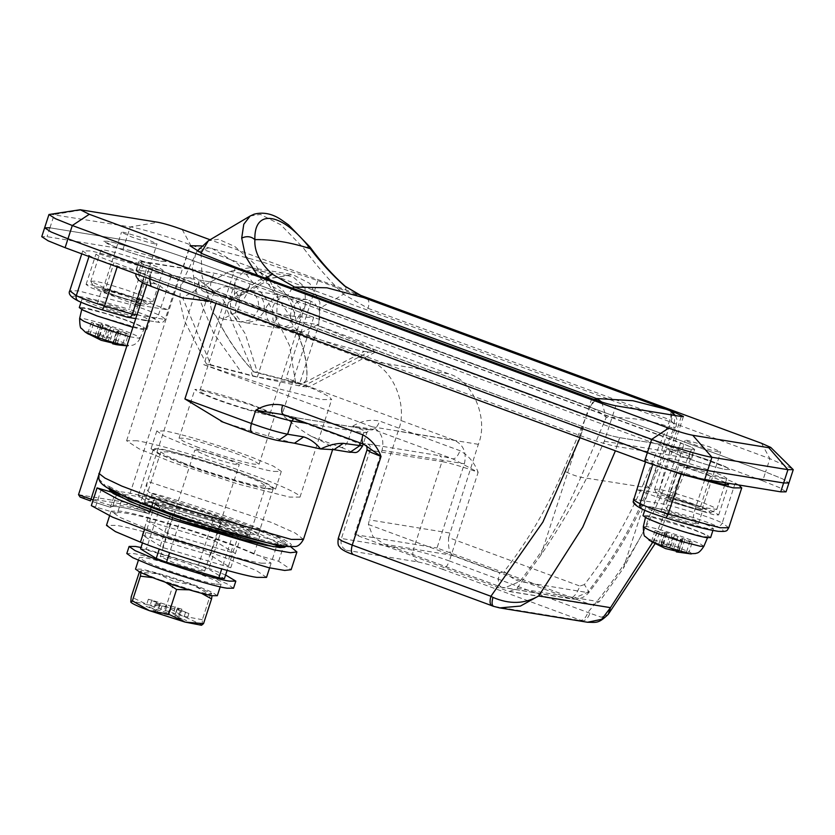 <?xml version="1.0" encoding="UTF-8"?>
<svg xmlns="http://www.w3.org/2000/svg" width="835" height="835" viewBox="0 0 835 835"><rect width="100%" height="100%" fill="white"/><g stroke="black" fill="none" stroke-linecap="round" stroke-linejoin="round"><path stroke-width="0.63" stroke-dasharray="4.17 3.13" d="M710.595 537.604L706.827 534.974L696.244 530.528C682.842 525.184 654.316 516.521 647.052 515.644L643.013 515.644M649.933 506.782L645.893 506.782L650.173 509.653L661.852 514.475C675.525 519.788 702.517 527.908 709.437 528.743L713.476 528.743L709.708 526.113L699.125 521.656C685.723 516.322 657.197 507.649 649.933 506.782M703.884 546.267L699.573 543.449L682.748 536.884C666.967 531.498 655.047 528.064 646.968 526.582L643.347 526.603M649.4 516.51L645.674 516.531L650.225 519.443L665.224 525.372L684.178 531.603L704.208 536.738L707.923 536.748L703.498 533.857L691.578 529.035L649.4 516.51M692.236 542.239L671.966 534.233L668.355 545.338L670.275 548.167L673.469 549.889L686.485 552.029L688.635 553.334L676.287 551.831L680.348 539.316L692.236 542.239L688.635 553.334M668.355 545.338L661.205 543.209L662.854 545.965L662.019 546.487L652.208 542.197M680.348 539.316L682.456 540.642L675.306 538.512L671.695 549.607M675.306 538.512L655.026 530.517L666.194 533.628L666.925 533.44L664.817 532.114L671.966 534.233M669.628 535.726L665.453 548.574M672.927 537.103L668.866 549.628M664.702 534.066L660.631 546.591M657.166 531.822L653.565 542.917M655.026 530.517L651.425 541.612M662.479 532.72L658.418 545.234M666.194 533.628L662.019 546.487M666.925 533.44L662.854 545.965M664.817 532.114L661.205 543.209M674.346 535.642L670.275 548.167M677.644 537.03L673.469 549.889M682.571 538.679L678.5 551.204M690.096 540.934L686.485 552.029M684.784 540.036L680.723 552.551M681.068 539.118L676.893 551.977M682.456 540.642L678.855 551.737M696.129 523.827C690.368 522.72 682.362 520.382 672.133 516.792L661.007 511.688L663.24 511.688C669.002 512.794 677.008 515.132 687.236 518.723L698.363 523.827L696.129 523.827M691.787 504.716L702.913 509.82L700.68 509.82C694.918 508.713 686.913 506.375 676.684 502.785L665.558 497.681L667.791 497.681C673.563 498.787 681.558 501.125 691.787 504.716M728.778 527.772L722.244 522.94C721.127 525.57 719.3 526.666 716.764 526.227C736.157 535.778 708.654 531.279 666.1 517.951C655.496 514.611 647.668 511.719 642.606 509.287C638.796 507.346 636.761 505.937 636.489 505.06L668.083 510.227C666.142 509.183 665.495 507.252 666.163 504.434L669.273 494.863L636.562 489.519L667.885 501.083L677.738 470.763L702.496 479.019M636.489 505.06L633.274 501.177M667.885 501.083L714.562 514.944L718.674 514.944L713.706 511.73L669.273 494.863L679.126 464.542L707.015 472.641C719.739 476.66 729.132 480.125 735.207 483.048L738.704 484.968M700.586 506.427L710.439 476.107L726.711 483.016M645.538 461.912L646.415 459.198L677.738 470.763M710.439 476.107L679.126 464.542M661.466 467.454L652.97 463.811C648.743 461.651 646.551 460.116 646.415 459.198M266.532 577.382L256.387 570.576L228.727 559.158C196.361 546.57 132.421 527.334 116.034 525.372L106.473 525.372M261.574 563.197L271.145 563.197L261 556.392L233.341 544.973C200.964 532.386 137.034 513.149 120.647 511.187L111.076 511.187L120 517.408L145.06 527.96C176.811 540.6 244.373 561.13 261.574 563.197M230.794 567.727L162.616 547.478L142.211 535.026L210.389 555.275L230.794 567.727L235.397 553.542L214.992 541.09L146.824 520.842L167.23 533.294L235.397 553.542L214.992 541.09L146.824 520.842L167.23 533.294L235.397 553.542L241.158 535.809L220.753 523.368L152.586 503.119L172.991 515.56L241.158 535.809M210.389 555.275L220.753 523.368M162.616 547.478L172.991 515.56M142.211 535.026L152.586 503.119M236.608 464.625C229.583 463.279 219.949 460.44 207.696 456.119L194.805 450.18L197.457 450.18C203.97 451.401 213.217 454.094 225.21 458.258L239.269 464.625L236.608 464.625M202.039 571.015C195.025 569.658 185.38 566.829 173.127 562.508L160.237 556.569L162.898 556.559C169.401 557.79 178.648 560.483 190.641 564.648L204.7 571.015L202.039 571.015M236.493 301.821C233.831 310.547 235.595 317.07 241.785 321.392L245.876 322.78L256.669 320.661L263.891 311.966C265.561 302.197 262.138 295.266 253.621 291.154L251.147 290.486L242.244 292.908L236.493 301.821M266.386 306.758L273.619 298.043L284.411 295.914L286.979 296.602C294.379 300.537 296.644 307.29 293.795 316.851L288.044 325.796L279.13 328.218L275.091 326.84C267.586 322.289 264.685 315.599 266.386 306.758M183.105 462.872C203.917 471.159 248.204 484.624 259.487 485.98L265.76 485.97L259.111 481.513L240.971 474.029C219.751 465.773 177.834 453.165 167.094 451.881L160.821 451.881L166.676 455.952L183.105 462.872M166.687 513.41C187.499 521.698 231.786 535.152 243.068 536.508L249.331 536.508L242.693 532.052L224.552 524.568C203.333 516.312 161.416 503.703 150.676 502.409L144.403 502.409L150.258 506.49L166.687 513.41M177.469 461.745C202.174 471.577 254.717 487.546 268.098 489.153L275.54 489.153L267.649 483.862L246.137 474.979C220.951 465.189 171.227 450.232 158.483 448.698L151.041 448.698L157.982 453.541L177.469 461.745M273.859 471.431L281.301 471.42L273.41 466.128L251.899 457.246C226.713 447.456 176.989 432.499 164.245 430.964L156.803 430.975L163.743 435.807L183.23 444.011C207.936 453.854 260.478 469.813 273.859 471.431M196.027 446.579C211.902 452.904 245.678 463.164 254.278 464.197L259.069 464.197L253.997 460.795L240.167 455.085C223.978 448.792 192.008 439.179 183.815 438.198L179.034 438.198L183.502 441.308L196.027 446.579M270.123 415.444L274.913 415.444L269.841 412.041L256.011 406.332C239.822 400.028 207.852 390.415 199.659 389.434L194.879 389.434L199.346 392.544L211.871 397.815C227.746 404.14 261.522 414.411 270.123 415.444M296.07 320.765C294.765 310.797 290.256 300.475 282.554 289.787L259.842 271.605L254.665 270.216L244.676 271.114L237.203 277.606L235.157 282.094L234.218 297.938L259.09 280.017L287.532 275.581L293.2 277.053L305.005 287.303L305.412 304.921L296.07 320.765M244.039 408.305L265.822 413.847L270.018 413.847L264.956 410.57L251.575 405.163L203.97 391.02C200.442 390.425 199.168 390.644 200.139 391.667C206.391 395.654 221.024 401.207 244.039 408.305M235.157 282.094L199.774 391.02L200.139 391.667M223.122 524.808L212.841 521.009L160.497 505.467L154.955 504.559L170.622 514.11L180.903 517.909L233.247 533.461L238.789 534.358L223.122 524.808L208.719 569.136L224.385 578.686M140.551 548.887L146.094 549.795L198.438 565.337L208.719 569.136M212.841 521.009L198.438 565.337M160.497 505.467L146.094 549.795M154.955 504.559L142.482 542.917M170.622 514.11L159.266 549.054M180.903 517.909L169.62 552.655M233.247 533.461L221.724 568.927M238.789 534.358L227.078 570.409M132.901 327.31L142.837 329.543L146.876 329.533L142.597 326.662L130.918 321.84C117.244 316.528 90.253 308.407 83.333 307.572L79.294 307.583M145.718 320.671L149.757 320.671L145.478 317.801L133.798 312.979C120.125 307.666 93.134 299.546 86.214 298.711L82.174 298.711L85.942 301.341L96.526 305.798C109.928 311.131 138.453 319.795 145.718 320.671M129.832 336.745L139.925 338.384C140.405 337.183 134.153 334.25 121.169 329.575L102.736 323.51L83.26 318.521L79.638 318.532M139.925 338.384L144.204 328.687L139.779 325.796L124.665 319.815L105.721 313.574L85.681 308.439L81.955 308.459L86.506 311.371L98.311 316.141L140.489 328.666L144.204 328.687M113.174 343.905L112.568 343.759L116.629 331.245L117.349 331.057L128.527 334.167L124.926 345.262L113.174 343.905L117.349 331.057M124.926 345.262L122.776 343.957L109.75 341.818L106.556 340.095L104.646 337.267L97.486 335.138L99.135 337.893L98.3 338.415L88.5 334.146M116.629 331.245L118.737 332.57L111.587 330.451L91.318 322.446L102.486 325.567L103.206 325.379L101.098 324.043L108.247 326.172L104.646 337.267M108.247 326.172L128.527 334.167M113.925 328.959L109.75 341.818M110.627 327.581L106.556 340.095M118.852 330.618L114.781 343.133M126.388 332.862L122.776 343.957M121.065 331.965L117.004 344.49M118.737 332.57L115.136 343.665M111.587 330.451L107.986 341.546M109.208 329.042L105.147 341.557M105.909 327.654L101.734 340.513M100.983 326.005L96.912 338.519M93.457 323.75L89.856 334.856M91.318 322.446L87.706 333.541M98.76 324.648L94.699 337.163M102.486 325.567L98.3 338.415M103.206 325.379L99.135 337.893M101.098 324.043L97.486 335.138M104.636 250.103C114.238 251.94 127.567 255.854 144.622 261.835L158.671 267.43L163.159 270.331L159.443 270.342C149.841 268.505 136.512 264.591 119.457 258.61L105.408 253.015L100.92 250.114L104.636 250.103M122.338 249.748L108.289 244.144L103.801 241.242L107.517 241.242C117.119 243.079 130.448 246.993 147.503 252.974L161.552 258.568L166.04 261.47L162.324 261.47C152.721 259.633 139.393 255.729 122.338 249.748M668.355 458.175C677.957 460.012 691.286 463.916 708.341 469.907L722.39 475.501L726.878 478.403L723.162 478.403C713.56 476.566 700.231 472.662 683.176 466.681L669.127 461.077L664.639 458.175L668.355 458.175M686.057 457.81L672.008 452.215L667.52 449.313L671.236 449.313C680.838 451.15 694.167 455.054 711.222 461.035L725.271 466.629L729.759 469.541L726.043 469.541C716.44 467.704 703.112 463.79 686.057 457.81M149.507 278.827L150.039 276.855L139.873 272.742L136.021 270.258L139.215 270.258L210.994 281.98C220.116 283.775 232.172 287.355 247.139 292.72L687.925 455.764L691.777 458.258L688.583 458.258L616.815 446.537C607.682 444.731 595.626 441.151 580.659 435.797L150.039 276.855L152.92 267.993L142.754 263.881L138.902 261.386L213.875 273.118C222.997 274.913 235.052 278.493 250.02 283.848L690.806 446.902L694.657 449.387L691.463 449.397L619.685 437.665C610.562 435.87 598.507 432.29 583.54 426.925L142.754 263.881L138.902 261.386L142.096 261.386L213.875 273.118C222.997 274.913 235.052 278.493 250.02 283.848L680.556 442.759C660.965 506.594 630.122 563.061 588.028 612.149C586.024 617.451 583.655 620.175 580.93 620.322L587.485 622.252M786.048 491.836L779.639 487.692L762.699 480.835L765.58 471.973L782.52 478.82L788.929 482.964L782.52 478.82L765.58 471.973L186.205 258.119C167.772 251.126 134.633 241.284 125.939 240.229L49.943 227.809L44.631 227.809M762.699 480.835L183.324 266.991C164.892 259.998 131.753 250.156 123.058 249.091L47.063 236.681L41.75 236.681M299.953 317.853C301.978 311.027 300.506 305.026 295.559 299.848L291.29 297.281L286.332 296.488C279.485 297.344 274.892 301.101 272.544 307.739L272.993 320.191L281.207 328.312L283.618 328.948L293.628 326.558L299.953 317.853M290.496 316.851C290.663 306.622 295.402 300.83 304.702 299.494L307.384 299.671L314.409 302.928L318.688 308.971C320.65 314.607 320.066 320.014 316.935 325.18L302.353 332.006L296.018 328.99C292.688 325.932 290.851 321.882 290.496 316.851L254.852 264.152L234.812 246.513L218.572 239.29L208.332 240.804M238.466 295.861L234.385 289.776L226.515 286.582C217.298 287.564 211.996 293.294 210.587 303.804C210.618 308.783 212.414 312.822 215.983 315.912L222.653 318.991L236.722 312.081C239.854 306.915 240.438 301.508 238.466 295.861L263.307 281.134L257.43 275.258M244.926 289.588C237.735 290.079 232.871 293.826 230.324 300.84L230.773 313.292L238.987 321.412L241.388 322.049L251.408 319.669L257.733 310.954C259.768 304.055 258.265 298.022 253.224 292.855L249.07 290.382L244.926 289.588M383.839 543.846L501.115 587.13L569.199 598.309C573.301 598.152 576.849 594.061 579.855 586.045L448.593 537.594C448.051 547.781 449.554 553.73 453.102 555.463L569.199 598.309L571.944 599.029L587.37 592.516C612.013 560.828 632.366 526.081 648.398 488.298L673.761 428.449C652.991 420.642 630.477 416.968 606.21 417.406L580.847 477.265C564.804 515.049 544.462 549.785 519.819 581.484L504.392 587.997L501.647 587.276L383.839 543.846L372.995 536.696L368.381 524.495L369.32 519.881L398.128 431.225C408.774 405.685 392.45 366.889 368.433 360.689L236.722 312.081M601.711 402.042L606.21 417.406C602.88 414.202 597.557 410.695 590.251 406.885L594.269 399.568M501.115 587.13L571.944 599.029C578.937 599.864 584.667 597.589 589.124 592.182C613.746 560.525 634.047 525.852 650.047 488.172L643.461 483.736C627.941 520.299 608.245 553.918 584.396 584.594L589.124 592.182L587.37 592.516L519.819 581.484C515.414 580.325 510.206 576.995 504.173 571.495C528.033 540.819 547.718 507.2 563.239 470.637C570.441 474.071 576.317 476.284 580.847 477.265L650.047 488.172L676.141 426.581L673.761 428.449L674.951 415.465M675.463 415.548L676.976 419.598L676.141 426.581L670.474 419.995C672.29 415.172 672.217 412.125 670.254 410.862M344.636 286.008C346.598 287.083 346.233 289.829 343.529 294.244L368.068 308.355C369.467 303.355 369.154 300.203 367.118 298.909L669.148 410.382C671.183 411.676 671.507 414.828 670.098 419.838L643.461 483.736M292.219 288.096L287.845 295.246L263.307 281.134L265.593 278.274M310.067 247.129L308.762 246.555L303.627 248.225C315.818 264.872 329.115 280.205 343.529 294.244L318.688 308.971M215.983 315.912C226.358 337.121 238.779 355.512 253.224 371.105C238.653 355.7 226.222 337.298 215.931 315.901M296.07 328.99C304.942 350.157 308.418 367.097 306.497 379.81C308.094 366.836 304.598 349.896 296.018 328.99M306.497 379.81L302.489 384.288L308.616 387.085L302.656 386.542L253.13 376.22L206.516 364.102L184.243 320.337L179.734 300.318L180.715 285.413L186.288 278.076L195.661 277.606L221.077 296.686L245.344 333.937L257.41 372.42L302.489 384.288M253.13 376.22C251.095 373.715 251.126 372.003 253.224 371.105M299.546 383.87L257.326 376.971L210.848 364.811L182.552 297.604L229.51 271.406L250.281 267.607L267.513 276.5L277.69 295.433L276.521 317.895L318.74 324.794L319.909 302.333L309.733 283.399L292.511 274.506L271.73 278.305L224.772 304.504L253.068 371.711L299.546 383.87L318.74 324.794M257.326 376.971L276.521 317.895M182.552 297.604L224.772 304.504M237.015 312.123C284.725 329.543 350.345 349.771 364.321 351.358L298.429 385.853M302.656 386.542L368.538 352.046L375.04 352.297L372.796 349.374L360.981 343.258L316.642 325.128M368.538 352.046L364.321 351.358M448.593 537.594L478.351 444.324C488.997 418.784 472.673 379.998 448.656 373.798L316.935 325.18M257.41 372.42L253.068 371.711M210.848 364.811L206.516 364.102M111.118 492.003L123.069 495.823C120.49 492.358 145.822 497.524 175.694 506.553C204.606 514.986 245.041 529.359 259.706 536.414L278.17 541.393L290.59 546.695M91.328 505.634L117.307 513.556L123.069 495.479L117.307 513.556C114.729 510.091 140.061 515.258 169.933 524.276C198.845 532.709 239.29 547.092 253.955 554.137L278.639 561.266L291.154 569.7M253.955 554.137L259.706 536.414M99.522 303.627C105.283 304.723 113.289 307.071 123.517 310.662L134.644 315.755L132.41 315.755C126.649 314.659 118.643 312.311 108.414 308.72L97.288 303.627L99.522 303.627M112.965 294.713L101.839 289.62L104.072 289.62C109.844 290.716 117.839 293.064 128.068 296.655L139.195 301.748L136.961 301.748C131.199 300.652 123.194 298.304 112.965 294.713M153.045 318.166C155.571 318.573 157.398 317.477 158.525 314.878C152.45 311.946 143.056 308.48 130.333 304.472L129.55 309.493C140.155 312.833 147.983 315.724 153.045 318.166C156.855 320.108 158.89 321.517 159.172 322.383L135.729 318.626M78.208 300.955L78.887 301.216C83.949 303.658 91.777 306.549 102.381 309.889L127.567 317.227L159.172 322.383C161.927 323.082 163.9 322.112 165.079 319.492L168.19 309.91L136.867 298.356L146.72 268.035L100.043 254.174L95.931 254.174L100.899 257.389L145.332 274.256L117.443 266.156C104.719 262.138 95.326 258.673 89.251 255.75L82.717 250.917L91.224 250.917L143.296 264.58C156.02 268.588 165.413 272.053 171.488 274.976C175.715 277.136 177.907 278.681 178.043 279.6L146.72 268.035M136.867 298.356L90.19 284.495L86.078 284.495L91.046 287.71L135.479 304.577M140.05 305.318L168.19 309.91L178.043 279.6M142.555 282.804L145.332 274.256M217.319 595.699L212.142 592.224L197.999 586.389C181.456 579.949 148.776 570.117 140.405 569.115L135.51 569.115M216.181 584.176L221.066 584.176L215.889 580.69L201.746 574.856C185.203 568.426 152.523 558.594 144.152 557.592L139.257 557.592L143.818 560.765L156.625 566.161C172.855 572.622 207.383 583.112 216.181 584.176M233.518 588.216L226.755 583.686L208.312 576.066C186.737 567.675 144.111 554.857 133.182 553.542L126.805 553.542M225.586 575.002L207.8 567.925L140.99 547.52M202.341 619.695L183.22 616.199L166.175 606.356L174.202 581.661L193.302 585.168L210.357 595.011L202.341 619.706L210.368 595.011L211.881 593.591L212.017 595.626M202.227 625.102L202.341 619.706M165.445 582.256L159.527 579.647L194.889 590.982L189.044 589.823M194.889 590.982L207.821 593.977L211.787 593.487L193.302 585.168L157.951 573.833L174.202 581.661M201.496 593.278L195.296 591.086M157.951 573.833L157.544 573.718C146.574 570.816 141.011 569.908 140.844 570.994L140.864 571.036C141.804 572.486 148.025 575.357 159.527 579.647L152.857 577.674M140.844 570.994L139.226 572.226L157.544 573.718M140.896 572.685L140.864 571.036M166.175 606.356L147.868 604.864L131.199 596.921M170.58 605.949L181.905 609.185L177.124 608.861L188.919 613.464L171.185 607.89L161.948 605.928L155.373 603.496L160.153 603.82L148.369 599.227L170.58 605.949L168.273 613.047L173.022 613.85L179.598 616.282L174.828 615.959L186.612 620.551L168.879 614.988L159.652 613.015L153.076 610.594L157.846 610.917L146.062 606.314L168.273 613.047M175.329 606.763L173.022 613.85M166.102 604.791L163.796 611.888M160.529 602.964L158.222 610.061M151.918 599.801L149.611 606.899M148.369 599.227L146.062 606.314M156.823 602.359L154.517 609.456M160.153 603.82L157.846 610.917M159.829 604.196L157.523 611.293M155.373 603.496L153.076 610.594M161.948 605.928L159.652 613.015M166.708 606.732L164.401 613.829M171.185 607.89L168.879 614.988M176.759 609.717L174.452 616.815M185.37 612.88L183.063 619.977M188.919 613.464L186.612 620.551M180.464 610.322L178.158 617.42M177.124 608.861L174.828 615.959M177.458 608.485L175.152 615.583M181.905 609.185L179.598 616.282M201.454 625.258L201.903 624.81L183.22 616.199L147.868 604.864M147.461 604.749C136.491 601.847 130.928 600.939 130.761 602.025M154.903 243.841C149.288 242.755 141.574 240.49 131.773 237.036L121.461 232.276L123.58 232.276L145.781 238.747L157.022 243.841L154.903 243.841M136.178 301.466C130.563 300.381 122.849 298.116 113.049 294.661L102.736 289.902L104.855 289.902L127.056 296.373L138.307 301.466L136.178 301.466M718.622 451.902C713.006 450.827 705.293 448.552 695.492 445.097L685.18 440.348L687.299 440.348L709.5 446.808L720.741 451.902L718.622 451.902M699.897 509.527C694.282 508.452 686.568 506.177 676.767 502.722L666.455 497.973L668.574 497.973L690.775 504.434L702.026 509.527L699.897 509.527M251.158 534.536L258.339 534.536L250.73 529.432L229.98 520.863C205.702 511.417 157.752 497.002 145.467 495.52L138.286 495.52L144.977 500.186L163.775 508.108C187.583 517.585 238.257 532.981 251.158 534.536M266.135 488.433L273.316 488.433L265.707 483.329L244.958 474.771C220.68 465.325 172.73 450.9 160.445 449.418L153.264 449.428L159.965 454.083L178.753 462.005C202.571 471.483 253.235 486.878 266.135 488.433M136.95 440.755L126.586 440.755L139.101 448.844L172.125 462.204L238.163 484.091L289.63 497.107L299.995 497.096L297.74 494.487C285.069 486.356 244.634 471.097 198.396 456.776C169.557 448.04 149.079 442.696 136.95 440.755M235.501 267.158L203.813 364.686L269.851 386.574L321.308 399.579L331.672 399.579L329.428 396.969C321.882 392.252 307.447 385.968 286.144 378.13L454.47 440.264C463.55 444.878 466.848 452.716 464.375 463.769L437.008 548L591.691 604.947L599.363 601.732L623.254 568.468L673.688 413.273M363.642 297.521L317.832 280.612L261.772 261.741L201.621 245.928M166.969 512.523C187.781 520.81 232.078 534.264 243.35 535.621L249.623 535.621L242.975 531.164L224.845 523.681C203.615 515.425 161.708 502.816 150.968 501.522L144.695 501.532L150.54 505.603L166.969 512.523M244.509 532.083L250.771 532.072L244.133 527.616L225.993 520.132C204.773 511.876 162.856 499.267 152.116 497.984L145.843 497.984L151.699 502.054L168.127 508.974C188.94 517.262 233.226 530.726 244.509 532.083M706.139 507.941L716.795 509.433L712.86 506.782L702.099 502.346C689.512 497.451 664.65 489.968 658.272 489.206L654.588 489.425L667.77 495.729C680.034 500.384 692.831 504.455 706.139 507.941M701.776 511.135L710.783 512.554L708.038 510.394L698.31 506.344C687.518 502.148 666.205 495.739 660.746 495.082L657.583 495.27L671.57 501.678L701.776 511.135M726.043 469.541L729.759 469.541L725.824 466.89L715.063 462.454C702.475 457.549 677.613 450.075 671.236 449.313L667.52 449.313L680.734 455.837C693.081 460.753 719.352 468.738 726.043 469.541M141.866 299.734L149.361 301.362L153.076 301.362L149.141 298.721L138.38 294.275C125.793 289.38 100.931 281.906 94.553 281.134L90.869 281.364L104.051 287.658L137.431 298.565M140.583 303.669L147.064 304.483L144.319 302.322L134.592 298.283C123.799 294.077 102.486 287.668 97.027 287.01L93.864 287.209L107.851 293.617L136.126 302.583M162.324 261.47L166.04 261.47L162.105 258.829L151.344 254.383C138.756 249.488 113.894 242.004 107.517 241.242L103.801 241.242L117.015 247.765C129.362 252.681 155.634 260.666 162.324 261.47M283.566 414.671L297.281 417.949L369.06 429.681C372.097 430.171 373.276 430.025 372.587 429.242L452.883 458.885L478.152 472.307C474.374 462.475 468.32 455.273 459.981 450.702L379.685 421.07C370.479 419.17 361.545 420.83 352.881 426.069L372.587 429.242C375.312 429.096 377.681 426.372 379.685 421.07M367.035 449.846L441.997 461.567C442.613 458.801 441.788 456.839 439.523 455.691L452.883 458.885C455.607 458.728 457.977 456.004 459.981 450.702M363.851 444.303L283.409 414.598M366.033 445.472L364.217 444.397C363.528 443.615 364.707 443.479 367.744 443.959L439.523 455.691M591.733 398.65L540.923 555.024C565.431 519.026 586.556 481.106 604.321 441.266L615.844 405.81M681.277 416.498L669.764 451.965L658.846 492.097L643.681 531.185L623.254 568.468M333.875 449.658L331.255 449.783M311.632 436.528L341.452 447.539C344.187 447.393 346.556 444.669 348.56 439.367L282.011 414.797C292.928 424.253 302.802 431.497 311.632 436.528C327.195 443.343 334.177 447.602 332.58 449.313L332.622 449.637M182.416 297.907L181.205 297.417C167.898 291.613 160.831 287.626 160.007 285.466L155.769 283.91C151.239 281.604 149.59 277.679 150.822 272.147L139.215 270.258L142.096 261.386L139.215 270.258L136.021 270.258L139.873 272.742L216.589 301.414L210.159 301.216M269.872 311.904C285.059 315.724 299.671 317.519 313.689 317.279L247.139 292.72L250.02 283.848L247.139 292.72C232.172 287.355 220.116 283.775 210.994 281.98L213.875 273.118L210.994 281.98L199.377 280.08C198.135 285.612 199.784 289.526 204.324 291.833L208.562 293.398C227.423 298.512 247.859 304.671 269.872 311.904L240.042 300.892C242.766 300.746 245.135 298.022 247.139 292.72M93.144 499.946L112.788 506.083L117.13 492.567L112.788 506.083L110.429 507.283L115.376 492.379L117.109 492.786C117.808 490.542 129.999 492.535 153.661 498.756L154.214 498.725L149.893 512.022L147.889 513.421L150.154 512.199L154.475 498.892M112.788 506.083C113.487 503.839 125.678 505.833 149.34 512.053L139.142 507.054L137.295 508.536L147.795 513.389L149.34 512.053L154.214 498.725L151.636 497.535L151.615 493.454L149.277 492.368C146.647 490.51 146.052 486.836 147.492 481.346L208.562 293.398M303.449 539.389L295.204 533.033L271.396 522.428L147.492 481.346L139.142 507.054L127.077 502.607L127.223 504.82L137.295 508.536M346.368 550.255L418.137 561.976C413.596 559.669 411.947 555.745 413.189 550.223L341.411 538.491C340.179 544.023 341.828 547.948 346.368 550.255C342.267 549.785 344.667 551.257 353.581 554.649L493.777 606.387L582.381 620.864C585.377 620.885 587.903 618.338 589.969 613.234L601.336 617.211L608.214 614.414M418.137 561.976C424.222 563.176 432.259 565.556 442.237 569.136C444.971 568.99 447.341 566.266 449.345 560.953L589.969 613.234M580.022 437.728L583.456 426.894C598.444 432.279 610.5 435.86 619.612 437.634L691.39 449.366L694.574 449.355L690.983 446.996L680.556 442.759M49.672 214.157L130.26 226.932C138.954 227.986 172.093 237.829 190.516 244.822L769.901 458.676L792.885 468.957M355.459 293.419L210.096 239.76M203.813 364.686L372.149 426.81C381.219 431.424 384.517 439.262 382.044 450.326L354.677 534.546L507.983 591.138L590.314 604.582M540.923 555.024L517.032 588.278L509.36 591.493L507.983 591.138M354.677 534.546L437.008 548M276.896 440.212L292.981 442.842C272.21 437.477 248.872 430.547 222.966 422.051L252.796 433.052C262.774 436.632 270.811 439.012 276.896 440.212L278.264 440.577M583.456 426.894L152.92 267.993L150.039 276.855M158.796 289.192L160.007 285.466M146.762 284.672L150.822 272.147M78.521 494.675L127.077 502.607L199.377 280.08M98.885 478.987L104.949 485.125C103.937 488.141 138.506 502.952 176.769 515.884C214.042 528.868 263.985 543.053 280.518 545.37C299.483 547.927 293.45 542.76 262.409 529.881C235.647 518.817 181.195 500.76 149.277 492.368M108.853 488.736L109.395 486.555L104.949 485.125M108.947 489.279L110.471 490.813L115.376 492.379M761.551 443.302L769.901 458.676L765.58 471.973L186.205 258.119C167.772 251.126 134.633 241.284 125.939 240.229L49.943 227.809L47.063 236.681M109.395 486.555L129.341 497.597L177.792 515.842L276.604 543.929L287.24 543.919L280.059 538.398L259.361 529.171L151.615 493.454M691.234 553.939L690.764 552.551L676.903 546.967C665.495 543.063 656.863 540.579 651.018 539.504L648.576 539.368L649.087 540.245M735.207 483.048L722.244 522.94C716.169 520.017 706.775 516.552 694.052 512.533L666.163 504.434L633.452 499.1M707.015 472.641L694.052 512.533L693.269 517.564C703.874 520.904 711.702 523.795 716.764 526.227M668.083 510.227L693.269 517.564M642.606 509.287L641.927 509.016M652.751 464.49L652.97 463.811M228.727 559.158L233.341 544.973M144.476 529.755L145.06 527.96M125.876 345.68L128.308 345.815C132.337 345.032 97.236 332.883 87.299 331.443L85.368 332.184M126.878 345.836L128.308 345.815M580.659 435.797L583.54 426.925M616.815 446.537L619.685 437.665M688.583 458.258L691.463 449.397M677.759 451.662L680.64 442.79M183.324 266.991L190.516 244.822L182.176 229.458M123.058 249.091L130.26 226.932L158.076 222.298M501.647 587.276C498.098 585.805 497.43 581.024 499.633 572.946L504.173 571.495M368.381 524.495L499.633 572.946M563.239 470.637L590.251 406.885L595.345 399.934M584.396 584.594L579.855 586.045M589.886 406.728L287.845 295.246M250.176 215.994L260.478 214.438L280.8 224.782L303.627 248.225M368.068 308.355L670.098 419.838M201.026 253.12L202.018 276.166L210.587 303.804M295.538 382.273L289.484 345.513L267.732 300.924L237.818 263.923L210.076 247.285L195.87 253.026L192.415 268.045L195.39 289.108L213.53 333.102L242.223 373.569M229.51 271.406L271.73 278.305M478.351 444.324L398.128 431.225M448.656 373.798L368.433 360.689M449.543 532.981L369.32 519.881M453.102 555.463L385.551 544.42M278.639 561.266L284.401 543.543M272.408 559.126L278.17 541.393M95.628 506.615L101.39 488.882M136.94 314.889L165.079 319.492C164.944 318.573 162.752 317.039 158.525 314.878L171.488 274.976M78.887 301.216C59.494 291.676 86.997 296.174 129.55 309.493M143.296 264.58L130.333 304.472L78.26 290.81L69.754 290.81M104.166 293.012L114.019 262.691M117.192 266.908L117.443 266.156M89.011 256.502L89.251 255.75M317.832 280.612L286.144 378.13M341.452 447.539C350.366 450.942 352.767 452.403 348.665 451.944L350.042 452.299M348.665 451.944L332.58 449.313M362.567 445.963L358.716 443.479L348.56 439.367L352.881 426.069L363.037 430.182L366.889 432.666L363.705 432.666L307.426 423.47M181.205 297.417L151.375 286.405C142.472 283.013 140.071 281.541 144.163 282.011L155.769 283.91M144.163 282.011C139.622 279.704 137.973 275.78 139.215 270.258M204.324 291.833L215.941 293.732C211.401 291.425 209.752 287.511 210.994 281.98M215.941 293.732C222.026 294.932 230.063 297.323 240.042 300.892M149.34 512.053L149.893 512.022M147.795 513.389C123.611 507.022 111.149 504.987 110.429 507.283L112.777 506.093L117.098 492.796M80.358 497.159L127.223 504.82M110.429 507.283L92.612 501.584L110.429 507.294M442.237 569.136L580.93 620.322M449.345 560.953C434.377 555.599 422.322 552.019 413.189 550.223L441.997 461.567C451.13 463.362 463.174 466.942 478.152 472.307L449.345 560.953M367.744 443.959C370.02 445.118 370.844 447.08 370.218 449.835L341.411 538.491L338.227 538.491M360.344 443.009L363.705 432.666C364.822 430.088 366.607 429.086 369.06 429.681L370.322 429.722C369.853 429.169 368.715 430.15 366.889 432.666L363.194 444.053M297.281 417.949L293.763 418.429M652.615 542.437L691.39 449.366M619.612 437.634L615.405 450.796M49.943 227.809L54.265 214.512L82.081 209.888M372.149 426.81L454.47 440.264M604.321 441.266L669.764 451.965M517.032 588.278L599.363 601.732M382.044 450.326L464.375 463.769M313.689 317.279L282.011 414.797M216.589 301.414L215.952 303.355M284.057 546.069L286.802 545.255L279.621 539.723L258.923 530.496L151.187 494.779M283.733 546.069L256.679 532.365L151.636 497.535M644.745 510.331L645.893 506.782M712.913 530.465L713.476 528.743M707.495 537.75L707.923 536.748M645.434 517.585L645.674 516.531M698.363 523.827L702.913 509.82M661.007 511.688L665.558 497.681M718.674 514.944L728.527 484.624M269.621 567.863L271.145 563.197M109.562 515.853L111.076 511.187M204.7 571.015L239.269 464.625M160.237 556.569L194.805 450.18M251.147 290.486L284.411 295.914M245.876 322.78L279.13 328.218M249.331 536.508L265.76 485.97M160.821 451.881L144.403 502.409M275.54 489.153L281.301 471.42M151.041 448.698L156.803 430.975M259.069 464.197L274.913 415.444M179.034 438.198L194.879 389.434M270.018 413.847L305.412 304.921M287.532 275.581L254.665 270.216M146.876 329.533L149.757 320.671M81.026 302.26L82.174 298.711M81.715 309.514L81.955 308.459M140.165 338.206C136.898 344.531 132.379 345.283 132.598 345.22L127.504 345.867M100.92 250.114L90.838 281.134M163.159 270.331L153.076 301.362M664.639 458.175L654.557 489.206M726.878 478.403L725.448 482.807M136.021 270.258L138.902 261.386L135.573 273.692M691.777 458.258L694.657 449.387M283.608 328.948L302.353 332.006M288.889 296.644L307.384 299.671M222.653 318.991L241.388 322.049M228.174 286.729L246.669 289.755M197.102 251.178L180.715 285.424M250.281 267.607L292.511 274.506M375.04 352.297L308.616 387.085M97.288 303.627L101.839 289.62M134.644 315.755L139.195 301.748M86.078 284.495L95.931 254.174M81.767 253.83L82.717 250.917M220.2 586.838L221.066 584.176M138.391 560.254L139.257 557.592M138.307 301.466L157.022 243.841M102.736 289.902L121.461 232.276M702.026 509.527L720.741 451.902M666.455 497.973L685.18 440.348M258.339 534.536L273.316 488.433M153.264 449.428L138.286 495.52M126.586 440.755L189.963 245.72M299.995 497.096L331.672 399.579M249.623 535.621L250.771 532.072M144.695 501.532L145.843 497.984M710.783 512.554L716.639 509.59M654.588 489.425L657.583 495.27M716.795 509.433L724.843 484.686M147.064 304.483L152.93 301.518M90.869 281.364L93.864 287.209M683.406 416.498L658.846 492.097M112.808 505.864L112.266 506.553L113.017 506.438C117.787 506.219 129.415 508.546 147.889 513.421M368.371 429.493L296.592 417.771L282.992 414.484M655.037 543.752L694.574 449.355M509.36 591.493L591.691 604.947M287.24 543.919L286.155 546.341"/><path stroke-width="1.25" d="M644.745 510.331L643.013 515.644L647.292 518.514L658.972 523.336C672.645 528.659 699.636 536.78 706.556 537.604L710.595 537.604L712.913 530.465M643.608 526.394C643.117 527.584 649.369 530.528 662.364 535.204L680.786 541.257L700.273 546.257L703.884 546.267L707.495 537.75M652.208 542.197L645.131 536.425C644.067 536.602 643.472 533.325 643.347 526.603L645.434 517.585M651.425 541.612L665.453 548.574L678.855 551.737L676.893 551.977M676.527 551.069L676.287 551.831M642.606 509.287C640.268 508.317 639.401 506.459 640.007 503.714C646.081 506.636 655.475 510.101 668.198 514.11L666.153 517.992C655.454 514.631 647.375 511.646 641.927 509.016C635.508 505.499 632.617 502.879 633.274 501.177L645.538 461.912M726.711 483.016L728.527 484.624L724.415 484.624L702.496 479.019M738.704 484.968L741.741 487.88L733.234 487.88L681.162 474.217L661.466 467.454M109.562 515.853L106.473 525.372L115.397 531.592L140.447 542.145C172.208 554.784 239.76 575.315 256.961 577.382L266.532 577.382L269.621 567.863M227.078 570.409L224.385 578.686L218.843 577.789L166.499 562.237L156.218 558.438L140.551 548.887L142.482 542.917M159.266 549.054L156.218 558.438M169.62 552.655L166.499 562.237M221.724 568.927L218.843 577.789M81.026 302.26L79.294 307.583L83.062 310.202L97.037 315.933L132.901 327.31M126.889 345.826L125.876 345.68C120.031 344.605 111.399 342.12 99.981 338.227L85.368 332.184L81.444 328.395C80.369 328.583 79.763 325.295 79.638 318.532L84.053 321.371L95.534 326.005L129.832 336.745M113.174 343.905L115.136 343.665L101.223 340.315L87.706 333.541M112.808 343.008L112.568 343.759M49.943 227.809L44.631 227.809L51.039 231.963L67.979 238.81L647.365 452.654C665.787 459.657 698.926 469.5 707.621 470.554L783.616 482.974L788.929 482.964L786.048 491.836L780.735 491.836L783.616 482.974L788.929 482.964L793.25 469.667L787.937 469.677L711.942 457.256C703.247 456.202 670.108 446.349 651.676 439.356L72.301 225.513L55.36 218.666L48.952 214.512L80.233 209.742L89.293 214.282L668.668 428.136C678.646 431.705 686.683 434.085 692.768 435.286L768.764 447.706L770.747 447.414L761.551 443.302L355.459 293.419M48.952 214.512L41.75 236.681L48.159 240.824L65.099 247.682L644.484 461.525C662.906 468.518 696.046 478.361 704.74 479.426L780.735 491.836M601.711 402.042L597.672 399.005L595.345 399.934M674.951 415.465L670.254 410.862L666.403 409.348L669.148 410.382M365.26 298.189L344.636 286.008C332.006 274.715 320.556 262.274 310.286 248.684C282.71 212.528 253.84 207.811 254.884 239.635C254.111 251.345 259.946 262.868 272.356 274.204L294.536 287.052L292.219 288.096M272.356 274.204L265.593 278.274M344.636 286.008L345.231 286.311C332.622 275.059 320.901 261.992 310.067 247.129L310.286 248.684C290.403 242.307 271.939 239.29 254.884 239.635C251.043 236.315 246.649 235.814 241.701 238.111L243.778 224.25L250.176 215.994L208.332 240.804L201.026 253.12M257.43 275.258L245.553 256.512L241.701 238.111M345.231 286.311L366.116 298.523M290.59 546.695L296.916 551.966L290.444 552.707L274.391 549.921L166.864 517.982L118.486 499.507L97.069 487.859L91.349 505.561M296.916 551.966L291.154 569.7L284.683 570.441L268.63 567.654L161.103 535.715L112.725 517.241L91.328 505.634L97.09 487.901L111.118 492.003M127.891 317.331L102.434 309.921C91.735 306.57 83.657 303.575 78.208 300.955C70.787 297.156 67.969 293.774 69.754 290.81L76.288 295.642C82.362 298.565 91.756 302.04 104.479 306.048L132.368 314.148C131.262 316.778 129.665 317.811 127.567 317.227L135.729 318.626M136.94 314.889L132.368 314.148L135.479 304.577L140.05 305.318M135.479 304.577L142.555 282.804M138.391 560.254L135.51 569.115L140.071 572.288L152.878 577.684C169.108 584.145 203.636 594.645 212.434 595.699L217.319 595.699L220.2 586.838M140.99 547.52L135.489 546.445L129.112 546.455L126.805 553.542L132.755 557.686L149.465 564.721C170.632 573.154 215.67 586.838 227.141 588.216L233.518 588.216L235.825 581.129L225.586 575.002M129.112 546.455L135.061 550.599L151.772 557.634C172.939 566.057 217.977 579.751 229.448 581.129L235.825 581.129M139.403 571.954L131.199 596.921L130.761 602.025L132.4 600.835L149.444 610.677L168.555 614.184L185.213 622.117L203.531 623.62L211.558 598.925L201.496 593.278M212.017 595.626L211.558 598.925M203.531 623.62L201.454 625.258L185.213 622.117M168.555 614.184L176.582 589.489L165.445 582.256M189.044 589.823L176.582 589.489M132.4 600.835L140.426 576.14L140.896 572.685M152.857 577.674L140.426 576.14M184.806 622.012L149.444 610.677C137.942 606.387 131.721 603.517 130.782 602.066L130.907 602.285M201.621 245.928L189.963 245.72L202.467 253.798L235.501 267.158L591.733 398.65C601.722 402.219 609.748 404.61 615.844 405.81L681.277 416.498L683.406 416.498L674.064 412.104L363.642 297.521M136.126 302.583L140.583 303.669M137.431 298.565L141.866 299.734M282.585 405.205C281.113 410.601 281.562 413.784 283.921 414.765L255.771 410.204C264.434 404.965 273.379 403.305 282.585 405.205L362.87 434.837C361.409 440.233 361.858 443.416 364.217 444.397M362.87 434.837C371.21 439.419 377.274 446.61 381.042 456.442L363.841 444.293L283.409 414.598M493.777 606.387L499.622 607.901L493.777 606.387C491.836 605.605 491.564 602.599 492.963 597.38L490.928 596.284C489.456 601.67 489.905 604.864 492.264 605.845L353.581 554.649C351.211 553.668 350.773 550.484 352.234 545.098L381.042 456.442L370.876 452.33L367.035 449.846C367.014 446.704 366.669 445.232 365.991 445.441M343.3 443.333L333.958 449.679L320.609 448.969C328.646 445.107 336.202 443.228 343.3 443.333L362.567 445.963C356.347 455.513 355.459 451.662 350.042 452.299L359.384 445.963L360.344 443.009M222.966 422.051L184.9 398.942L251.45 423.502C266.417 428.866 278.473 432.436 287.605 434.242L303.689 436.872C310.14 438.97 315.776 442.999 320.609 448.969L294.473 443.228M307.426 423.47L291.926 420.944L287.605 434.242L278.264 440.577L294.442 443.218L303.689 436.872M210.159 301.216L182.416 297.907L151.02 286.311L149.507 278.827M90.399 500.875L80.15 497.096L78.521 494.675L146.762 284.672M80.358 497.159L90.43 500.885L158.796 289.192M491.909 605.751L493.485 606.325M587.506 622.252L601.67 619.319L610.5 607.661L608.214 614.403C598.298 623.797 596.649 622.367 587.506 622.252L499.654 607.901L520.455 606.064L538.721 595.94C524.724 604.049 509.475 604.53 492.963 597.38M210.096 239.76L182.176 229.458C172.198 225.888 164.161 223.498 158.076 222.298L80.233 209.742M770.747 447.414L793.25 469.667M303.449 539.389L291.227 539.4L177.594 507.106L121.879 486.116L105.001 478.111L98.937 473.414L98.885 478.987C99.709 480.041 98.436 483.507 111.994 490.416C119.687 494.32 130.897 499.079 145.624 504.695L214.866 528.304C233.215 533.962 249.936 538.606 265.019 542.239C275.268 544.691 283.201 546.142 288.816 546.601L294.233 546.539C297.584 546.852 300.663 544.472 303.449 539.389L332.841 448.959M108.853 488.736L110.909 491.836L113.863 493.85L142.806 506.855L181.289 520.789L240.47 539.024L265.269 545.192L280.028 547.603L284.495 547.332L286.155 546.341M44.631 227.809L51.039 231.963L67.979 238.81L647.365 452.654C665.787 459.657 698.926 469.5 707.621 470.554L783.616 482.974L787.937 469.677L768.764 447.706M649.087 540.245L659.9 544.931L689.595 553.741L695.565 553.511C696.567 552.686 698.624 554.461 703.884 546.267M681.162 474.217L668.198 514.11L720.271 527.772L728.778 527.772L741.741 487.88M633.452 499.1C633.588 500.008 635.779 501.553 640.007 503.714L652.97 463.811M140.447 542.145L144.476 529.755M704.74 479.426L711.942 457.256L692.768 435.286M644.484 461.525L651.676 439.356L668.668 428.136M65.099 247.682L72.301 225.513L89.293 214.282M594.269 399.568L596.566 398.525L632.836 400.706L666.393 409.338L363.757 297.636L326.955 287.804L294.536 287.052L597.672 399.005M117.443 266.156L104.479 306.048L102.434 309.921M89.251 255.75L76.288 295.642C75.661 298.408 76.528 300.266 78.887 301.216M673.688 413.273L674.064 412.104M293.763 418.429L291.926 420.944C282.794 419.139 270.738 415.559 255.771 410.204L251.45 423.502C249.978 428.887 250.427 432.081 252.796 433.052L221.045 421.372M151.375 286.405L143.38 283.211L138.474 280.059L136.136 276.427L135.573 273.692M78.521 494.675L93.144 499.946M615.405 450.796L582.788 527.052L538.721 595.94L610.5 607.661L652.615 542.437M353.226 554.555C347.496 552.634 343.321 550.547 340.67 548.303C339.208 545.871 337.33 546.622 338.227 538.491L342.068 540.986L352.234 545.098L490.928 596.284L542.886 522.094L580.022 437.728M215.952 303.355L184.9 398.942M108.968 487.88L128.914 498.923L177.364 517.178L276.176 545.255L284.057 546.069M110.471 490.813L129.916 501.584L177.156 519.37L273.494 546.748L283.733 546.069M676.59 551.945L691.223 553.939M666.153 517.992C688.791 525.017 706.107 529.453 718.11 531.311C728.538 531.947 726.774 530.329 728.778 527.772M79.628 318.532L81.715 309.514M112.871 343.874C116.347 344.354 112.756 344.573 127.504 345.867M85.368 332.184L88.5 334.146M675.463 415.548L670.401 410.924M310.067 247.129L288.555 224.897L280.998 219.563C272.085 213.645 263.129 211.85 254.111 214.188L250.176 215.994M208.332 240.804L197.102 251.178M69.754 290.81L81.767 253.83M724.843 484.686L725.448 482.807M350.042 452.299L333.958 449.679M278.264 440.577C271.25 439.2 262.639 436.663 252.431 432.958M608.214 614.403L655.037 543.752M362.567 445.963L363.194 444.053M338.227 538.491L367.035 449.846"/></g></svg>
